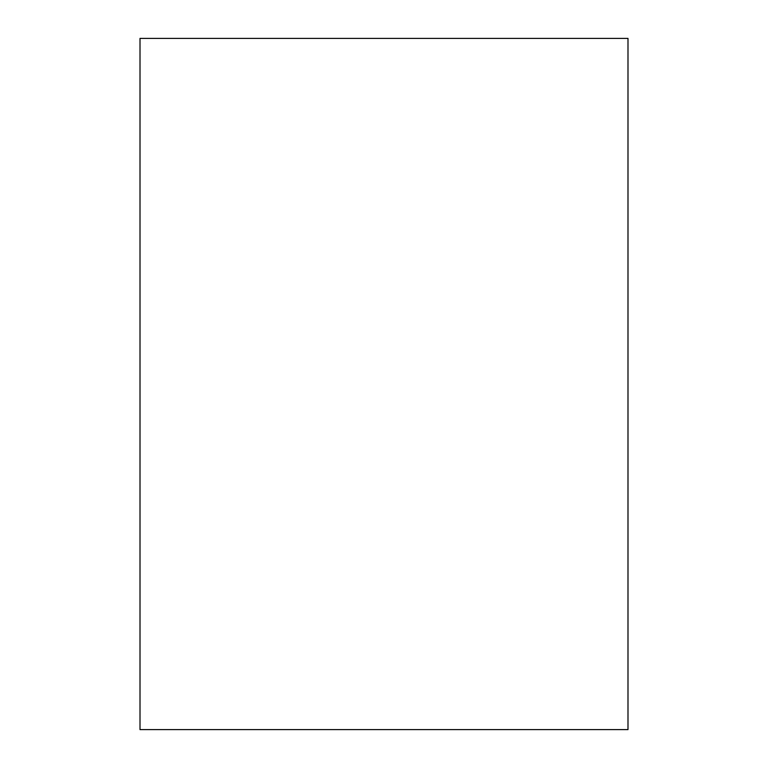 <?xml version="1.0" encoding="UTF-8"?>
<svg xmlns="http://www.w3.org/2000/svg" width="768" height="768" viewBox="0 0 768 768"><rect width="100%" height="100%" fill="white"/><g stroke="black" fill="none" stroke-linecap="round" stroke-linejoin="round"><path stroke-width="1.15" d="M627.994 729.6L140.006 729.6L140.006 38.4L627.994 38.4L627.994 729.6"/></g></svg>
